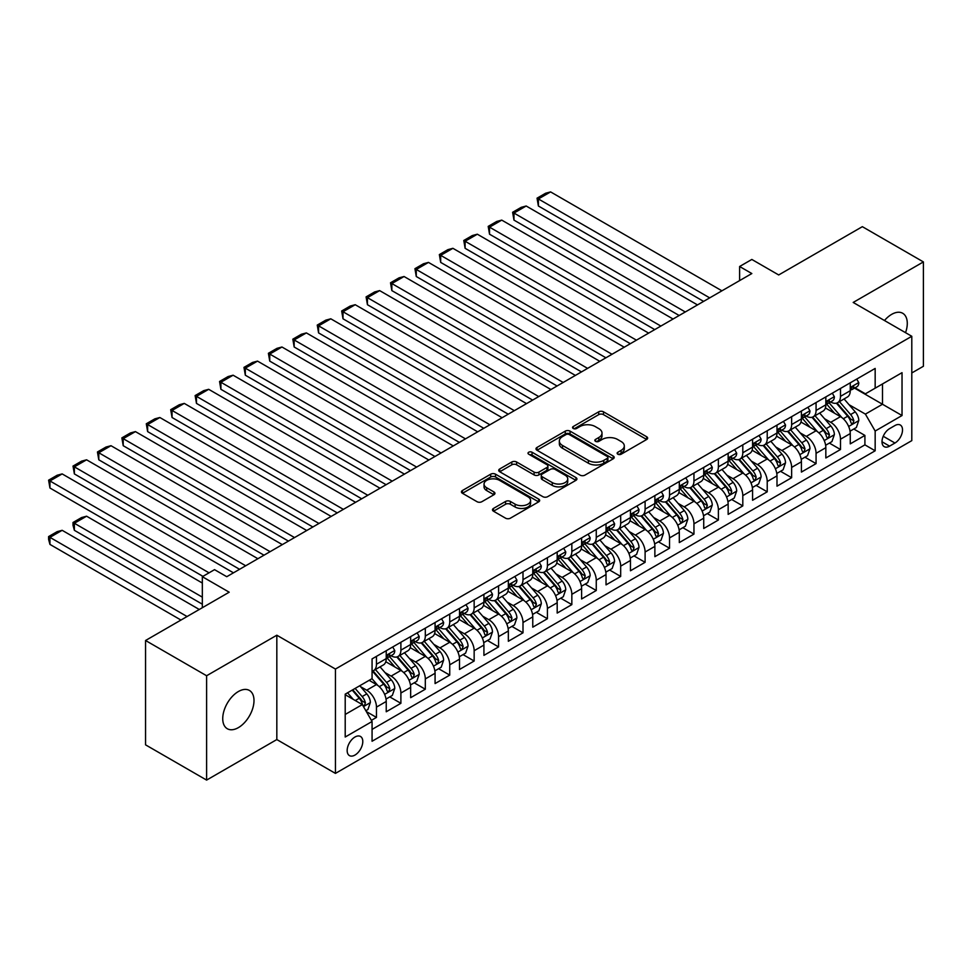 <?xml version="1.0" encoding="UTF-8"?>
<svg xmlns="http://www.w3.org/2000/svg" width="972" height="972" viewBox="0 0 972 972"><rect width="100%" height="100%" fill="white"/><g stroke="black" fill="none" stroke-linecap="round" stroke-linejoin="round"><path stroke-width="1.46" d="M617.827 454.203A2.369 1.373 0 0 0 621.181 454.203L646.647 439.502A3.39 1.956 0 0 0 647.644 438.117A3.39 1.956 0 0 0 646.647 436.732L603.503 411.824A3.39 1.956 0 0 0 598.703 411.824L573.237 426.526A2.369 1.373 0 0 0 572.544 427.498A2.369 1.373 0 0 0 573.237 428.47A2.369 1.373 0 0 0 576.59 428.47L579.895 426.562A10.85 6.257 0 0 1 595.229 426.562L598.825 428.64A10.85 6.257 0 0 1 602.008 433.075A10.85 6.257 0 0 1 598.825 437.497L595.532 439.405A2.369 1.373 0 0 0 594.84 440.365A2.369 1.373 0 0 0 595.532 441.337A2.369 1.373 0 0 0 598.886 441.337L602.178 439.429A10.85 6.257 0 0 1 617.524 439.429L621.12 441.507A10.85 6.257 0 0 1 624.303 445.941A10.85 6.257 0 0 1 621.12 450.364L617.827 452.272A2.369 1.373 0 0 0 617.135 453.244A2.369 1.373 0 0 0 617.827 454.203L617.827 452.272M238.359 727.639A22.101 12.758 120 0 0 252.805 708.163A22.101 12.758 120 0 0 249.415 690.448A22.101 12.758 120 0 0 238.359 691.542A22.101 12.758 120 0 0 223.925 711.018A22.101 12.758 120 0 0 227.302 728.733A22.101 12.758 120 0 0 238.359 727.639M905.539 332.679A22.101 12.758 120 0 0 902.709 313.276A22.101 12.758 120 0 0 891.652 314.369A22.101 12.758 120 0 0 884.484 320.517M354.974 755.062A11.056 6.379 120 0 0 362.192 745.33A11.056 6.379 120 0 0 360.503 736.472A11.056 6.379 120 0 0 354.974 737.019A11.056 6.379 120 0 0 347.757 746.751A11.056 6.379 120 0 0 349.446 755.609A11.056 6.379 120 0 0 354.974 755.062M493.472 508.429A3.39 1.956 0 0 0 492.476 509.814A3.39 1.956 0 0 0 493.472 511.199L505.574 518.185A3.39 1.956 0 0 0 510.373 518.185L538.658 501.856A3.39 1.956 0 0 0 539.654 500.471A3.39 1.956 0 0 0 538.658 499.086L495.513 474.178A3.39 1.956 0 0 0 490.714 474.178L462.429 490.508A3.39 1.956 0 0 0 461.433 491.893A3.39 1.956 0 0 0 462.429 493.278L477.045 501.71A3.39 1.956 0 0 0 481.845 501.71L493.946 494.724A3.39 1.956 0 0 0 494.942 493.339A3.39 1.956 0 0 0 493.946 491.954L486.705 487.774A9.064 5.237 0 0 1 484.044 484.068A9.064 5.237 0 0 1 489.645 479.232A9.064 5.237 0 0 1 499.523 480.362L527.93 496.765A9.064 5.237 0 0 1 530.591 500.471A9.064 5.237 0 0 1 524.989 505.306A9.064 5.237 0 0 1 515.111 504.176L510.373 501.443A3.39 1.956 0 0 0 505.574 501.443L493.472 508.429L493.472 511.199M911.797 372.956L923.4 366.262L923.4 261.918L862.346 226.67L778.693 274.955L751.83 259.451L739.619 266.498L751.83 273.545L226.755 576.7L214.545 569.653L202.334 576.7L202.334 607.719M206.611 675.747L206.611 780.091L276.826 739.558L276.826 635.214L206.611 675.747L145.557 640.499L229.198 592.203L202.334 576.7M276.826 635.214L335.437 669.052L911.797 336.288L911.797 440.632L335.437 773.396L335.437 669.052M923.4 261.918L853.185 302.45L911.797 336.288M580.126 475.138A3.39 1.956 0 0 0 584.925 475.138L613.211 458.808A3.39 1.956 0 0 0 614.207 457.423A3.39 1.956 0 0 0 613.211 456.038L570.066 431.131A3.39 1.956 0 0 0 565.267 431.131L536.981 447.46A3.39 1.956 0 0 0 535.985 448.845A3.39 1.956 0 0 0 536.981 450.23L580.126 475.138M529.655 454.726A2.369 1.373 0 0 1 532.061 455.054L575.886 480.362L547.649 496.668A3.39 1.956 0 0 1 542.85 496.668L499.705 471.748L499.705 468.978A3.39 1.956 0 0 0 498.709 470.363A3.39 1.956 0 0 0 499.705 471.748M499.705 468.978L511.807 461.992A3.39 1.956 0 0 1 516.606 461.992L534.102 472.1A3.39 1.956 0 0 0 538.901 472.1L546.932 467.459A3.39 1.956 0 0 0 547.916 466.074A3.39 1.956 0 0 0 546.932 464.689L528.707 454.179A2.369 1.373 0 0 1 528.015 453.207A2.369 1.373 0 0 1 529.485 451.944A2.369 1.373 0 0 1 532.061 452.235L575.934 477.568A3.39 1.956 0 0 1 576.931 478.953A3.39 1.956 0 0 1 575.934 480.338L575.934 477.568M206.611 780.091L145.557 744.844L145.557 640.499M371.401 720.337L376.468 717.421L366.335 711.565M360.563 686.657L366.699 690.205A13.815 7.97 60 0 1 376.468 707.118L386.236 701.48L386.236 711.771L400.889 703.315L389.772 696.9M384.985 672.563L391.121 676.099A13.815 7.97 60 0 1 400.889 693.024L410.658 687.386L410.658 697.677L425.311 689.221L414.193 682.806M409.406 658.457L415.542 662.005A13.815 7.97 60 0 1 425.311 678.918L435.079 673.28L435.079 683.571L449.732 675.115L438.615 668.7M433.828 644.363L439.964 647.899A13.815 7.97 60 0 1 449.732 664.824L459.501 659.186L459.501 669.477L474.154 661.021L463.049 654.606M458.249 630.257L464.385 633.805A13.815 7.97 60 0 1 474.154 650.718L483.922 645.08L483.922 655.371L498.575 646.915L487.47 640.499M482.671 616.163L488.807 619.699A13.815 7.97 60 0 1 498.575 636.624L508.344 630.986L508.344 641.277L522.997 632.821L511.892 626.405M507.105 602.069L513.228 605.605A13.815 7.97 60 0 1 522.997 622.517L532.765 616.88L532.765 627.171L547.418 618.714L536.313 612.299M531.526 587.963L537.65 591.498A13.815 7.97 60 0 1 547.418 608.423L557.187 602.786L557.187 613.077L571.84 604.62L560.735 598.205M555.948 573.869L562.071 577.404A13.815 7.97 60 0 1 571.84 594.317L581.608 588.68L581.608 598.971L596.261 590.514L585.156 584.099M580.369 559.763L586.493 563.298A13.815 7.97 60 0 1 596.261 580.223L606.03 574.586L606.03 584.877L620.683 576.42L609.578 570.005M604.791 545.669L610.914 549.204A13.815 7.97 60 0 1 620.683 566.129L630.451 560.48L630.451 570.771L645.104 562.314L633.999 555.899M629.212 531.562L635.336 535.098A13.815 7.97 60 0 1 645.104 552.023L654.873 546.385L654.873 556.677L669.538 548.22L658.421 541.805M653.634 517.469L659.769 521.004A13.815 7.97 60 0 1 669.538 537.929L679.307 532.279L679.307 542.57L693.959 534.114L682.842 527.699M678.055 503.362L684.191 506.898A13.815 7.97 60 0 1 693.959 523.823L703.728 518.185L703.728 528.476L718.381 520.02L707.264 513.605M702.477 489.268L708.612 492.804A13.815 7.97 60 0 1 718.381 509.729L728.149 504.079L728.149 514.382L742.802 505.914L731.685 499.499M726.898 475.162L733.034 478.698A13.815 7.97 60 0 1 742.802 495.623L752.571 489.985L752.571 500.276L767.224 491.82L756.107 485.405M751.32 461.068L757.455 464.604A13.815 7.97 60 0 1 767.224 481.529L776.993 475.879L776.993 486.182L791.645 477.714L780.528 471.298M775.741 446.962L781.877 450.498A13.815 7.97 60 0 1 791.645 467.423L801.414 461.785L801.414 472.076L816.067 463.62L804.95 457.205M800.163 432.868L806.298 436.404A13.815 7.97 60 0 1 816.067 453.329L825.836 447.679L825.836 457.982L840.488 449.514L840.488 439.223A13.815 7.97 -120 0 0 830.72 422.298L824.584 418.762M829.371 443.098L840.488 449.514M386.236 701.48A13.815 7.97 -120 0 0 376.468 684.567L369.141 680.327M410.658 687.386A13.815 7.97 -120 0 0 400.889 670.461L385.787 661.738M435.079 673.28A13.815 7.97 -120 0 0 425.311 656.367L410.208 647.644M459.501 659.186A13.815 7.97 -120 0 0 449.732 642.261L434.63 633.537M483.922 645.08A13.815 7.97 -120 0 0 474.154 628.167L459.051 619.443M508.344 630.986A13.815 7.97 -120 0 0 498.575 614.061L483.473 605.337M532.765 616.88A13.815 7.97 -120 0 0 522.997 599.967L507.894 591.243M557.187 602.786A13.815 7.97 -120 0 0 547.418 585.861L532.316 577.149M581.608 588.68A13.815 7.97 -120 0 0 571.84 571.767L556.737 563.043M606.03 574.586A13.815 7.97 -120 0 0 596.261 557.661L581.159 548.949M630.451 560.48A13.815 7.97 -120 0 0 620.683 543.567L605.58 534.843M654.873 546.385A13.815 7.97 -120 0 0 645.104 529.461L630.002 520.749M679.307 532.279A13.815 7.97 -120 0 0 669.538 515.367L654.423 506.643M703.728 518.185A13.815 7.97 -120 0 0 693.959 501.26L678.857 492.549M728.149 504.079A13.815 7.97 -120 0 0 718.381 487.166L703.278 478.443M752.571 489.985A13.815 7.97 -120 0 0 742.802 473.06L727.7 464.349M776.993 475.879A13.815 7.97 -120 0 0 767.224 458.966L752.121 450.243M801.414 461.785A13.815 7.97 -120 0 0 791.645 444.86L776.543 436.149M825.836 447.679A13.815 7.97 -120 0 0 816.067 430.766L800.964 422.042M894.945 425.542L889.574 428.652A10.704 6.184 120 0 0 882.576 438.08A10.704 6.184 120 0 0 884.216 446.658A10.704 6.184 120 0 0 889.574 446.136L894.945 443.025A10.704 6.184 120 0 0 901.943 433.597A10.704 6.184 120 0 0 900.303 425.019A10.704 6.184 120 0 0 894.945 425.542M345.206 714.456L362.301 704.591L372.069 721.503L372.069 741.247L875.164 450.789L875.164 431.046L865.396 414.121L849.006 404.668M372.069 721.503L345.206 737.019L345.206 694.154L372.069 678.638L372.069 658.894L875.164 368.437L875.164 388.18L902.028 372.677L902.028 415.53L875.164 431.046M390.987 655.723L391.121 655.796A13.815 7.97 60 0 0 398.022 656.489L407.79 650.839A13.815 7.97 -120 0 0 410.658 644.521L410.658 636.624M415.409 641.629L415.542 641.702A13.815 7.97 60 0 0 422.456 642.383L432.224 636.745A13.815 7.97 -120 0 0 435.079 630.415L435.079 622.517M439.842 627.523L439.964 627.596A13.815 7.97 60 0 0 446.877 628.289L456.646 622.639A13.815 7.97 -120 0 0 459.501 616.321L459.501 608.423M464.264 613.429L464.385 613.502A13.815 7.97 60 0 0 471.298 614.183L481.067 608.545A13.815 7.97 -120 0 0 483.922 602.215L483.922 594.317M488.685 599.323L488.807 599.396A13.815 7.97 60 0 0 495.72 600.089L505.489 594.439A13.815 7.97 -120 0 0 508.344 588.121L508.344 580.223M513.107 585.229L513.228 585.302A13.815 7.97 60 0 0 520.142 585.982L529.91 580.345A13.815 7.97 -120 0 0 532.765 574.015L532.765 566.117M537.528 571.123L537.65 571.196A13.815 7.97 60 0 0 544.563 571.888L554.332 566.239A13.815 7.97 -120 0 0 557.187 559.921L557.187 552.023M561.95 557.029L562.071 557.102A13.815 7.97 60 0 0 568.985 557.782L578.753 552.145A13.815 7.97 -120 0 0 581.608 545.814L581.608 537.917M586.371 542.923L586.493 542.996A13.815 7.97 60 0 0 593.406 543.688L603.175 538.038A13.815 7.97 -120 0 0 606.03 531.72L606.03 523.823M610.793 528.829L610.914 528.902A13.815 7.97 60 0 0 617.827 529.582L627.596 523.944A13.815 7.97 -120 0 0 630.451 517.614L630.451 509.717M635.214 514.723L635.336 514.796A13.815 7.97 60 0 0 642.249 515.488L652.018 509.838A13.815 7.97 -120 0 0 654.873 503.52L654.873 495.623M659.636 500.629L659.769 500.702A13.815 7.97 60 0 0 666.671 501.382L676.439 495.744A13.815 7.97 -120 0 0 679.307 489.414L679.307 481.517M684.057 486.522L684.191 486.595A13.815 7.97 60 0 0 691.092 487.288L700.861 481.638A13.815 7.97 -120 0 0 703.728 475.32L703.728 467.423M708.479 472.428L708.612 472.501A13.815 7.97 60 0 0 715.514 473.182L725.282 467.544A13.815 7.97 -120 0 0 728.149 461.214L728.149 453.317M732.9 458.322L733.034 458.395A13.815 7.97 60 0 0 739.935 459.088L749.704 453.438A13.815 7.97 -120 0 0 752.571 447.12L752.571 439.223M757.322 444.228L757.455 444.301A13.815 7.97 60 0 0 764.357 444.982L774.125 439.344A13.815 7.97 -120 0 0 776.993 433.014L776.993 425.128M781.743 430.122L781.877 430.195A13.815 7.97 60 0 0 788.778 430.888L798.547 425.238A13.815 7.97 -120 0 0 801.414 418.92L801.414 411.022M806.165 416.028L806.298 416.101A13.815 7.97 60 0 0 813.199 416.781L822.968 411.144A13.815 7.97 -120 0 0 825.836 404.814L825.836 396.928M372.069 729.401L864.91 444.86L864.91 435.42L850.257 443.876L850.257 433.585A13.815 7.97 -120 0 0 840.488 416.66L825.386 407.948M830.586 401.922L830.72 401.995A13.815 7.97 -120 0 0 837.621 402.687A13.815 7.97 -120 0 0 840.488 396.357L840.488 388.46M837.621 402.687L847.39 397.038A13.815 7.97 -120 0 0 850.257 390.72L850.257 382.822M376.468 656.367L376.468 664.253A13.815 7.97 60 0 1 373.6 670.583A13.815 7.97 60 0 1 372.069 671.142M373.6 670.583L383.369 664.945A13.815 7.97 -120 0 0 386.236 658.615L386.236 650.718M400.889 642.261L400.889 650.159A13.815 7.97 60 0 1 398.022 656.489M425.311 628.167L425.311 636.053A13.815 7.97 60 0 1 422.456 642.383M449.732 614.061L449.732 621.958A13.815 7.97 60 0 1 446.877 628.289M474.154 599.967L474.154 607.865A13.815 7.97 60 0 1 471.298 614.183M498.575 585.861L498.575 593.758A13.815 7.97 60 0 1 495.72 600.089M522.997 571.767L522.997 579.664A13.815 7.97 60 0 1 520.142 585.982M547.418 557.661L547.418 565.558A13.815 7.97 60 0 1 544.563 571.888M571.84 543.567L571.84 551.464A13.815 7.97 60 0 1 568.985 557.782M596.261 529.461L596.261 537.358A13.815 7.97 60 0 1 593.406 543.688M620.683 515.367L620.683 523.264A13.815 7.97 60 0 1 617.827 529.582M645.104 501.26L645.104 509.158A13.815 7.97 60 0 1 642.249 515.488M669.538 487.166L669.538 495.064A13.815 7.97 60 0 1 666.671 501.382M693.959 473.06L693.959 480.958A13.815 7.97 60 0 1 691.092 487.288M718.381 458.966L718.381 466.864A13.815 7.97 60 0 1 715.514 473.182M742.802 444.86L742.802 452.758A13.815 7.97 60 0 1 739.935 459.088M767.224 430.766L767.224 438.664A13.815 7.97 60 0 1 764.357 444.982M791.645 416.66L791.645 424.557A13.815 7.97 60 0 1 788.778 430.888M816.067 402.566L816.067 410.463A13.815 7.97 60 0 1 813.199 416.781M816.067 453.329L816.067 463.62M791.645 467.423L791.645 477.714M767.224 481.529L767.224 491.82M742.802 495.623L742.802 505.914M718.381 509.729L718.381 520.02M693.959 523.823L693.959 534.114M669.538 537.929L669.538 548.22M645.104 552.023L645.104 562.314M620.683 566.129L620.683 576.42M596.261 580.223L596.261 590.514M571.84 594.317L571.84 604.62M547.418 608.423L547.418 618.714M522.997 622.517L522.997 632.821M498.575 636.624L498.575 646.915M474.154 650.718L474.154 661.021M449.732 664.824L449.732 675.115M425.311 678.918L425.311 689.221M400.889 693.024L400.889 703.315M376.468 707.118L376.468 717.421M362.301 704.591L345.206 694.713M865.396 414.121L882.491 404.255L882.491 383.952L902.028 372.677M854.522 388.107L902.028 415.53M855.008 387.828L865.396 393.818L875.164 388.18M276.826 739.558L335.437 773.396M739.619 266.498L739.619 280.592M853.793 429.004L864.91 435.42M864.91 444.86L875.164 450.789M618.775 454.544L621.12 453.183A10.85 6.257 0 0 0 624.303 448.76L624.303 445.941M602.008 433.075L602.008 435.893A10.85 6.257 0 0 1 598.825 440.316L596.48 441.677M646.647 436.732L646.647 439.502L603.503 414.643A3.39 1.956 0 0 0 598.703 414.643L574.185 428.798M613.162 458.833L570.066 433.949A3.39 1.956 0 0 0 565.267 433.949L537.03 450.255M607.221 458.395A2.369 1.373 0 0 0 607.913 457.423A2.369 1.373 0 0 0 607.221 456.463L569.337 434.593A2.369 1.373 0 0 0 565.983 434.593L562.509 436.598A10.85 6.257 0 0 0 559.337 441.021A10.85 6.257 0 0 0 562.509 445.455L588.4 460.4A10.85 6.257 0 0 0 603.746 460.4L607.221 458.395L607.221 461.214A2.369 1.373 0 0 0 607.913 460.242L607.913 457.423M559.337 441.021L559.337 443.852A10.85 6.257 0 0 0 562.509 448.274L562.509 445.455M607.221 461.214L603.746 463.219A10.85 6.257 0 0 1 588.4 463.219L562.509 448.274M499.754 471.772L511.807 464.81L511.807 461.992M547.916 466.074L547.916 468.893A3.39 1.956 0 0 1 546.932 470.278L538.901 474.919A3.39 1.956 0 0 1 534.102 474.919L516.606 464.81A3.39 1.956 0 0 0 511.807 464.81M552.266 482.586A9.064 5.237 0 0 0 562.144 483.716A9.064 5.237 0 0 0 567.745 478.88A9.064 5.237 0 0 0 565.084 475.174L555.085 469.403A3.39 1.956 0 0 0 550.286 469.403L542.255 474.032A3.39 1.956 0 0 0 541.258 475.417A3.39 1.956 0 0 0 542.255 476.802L552.266 482.586L552.266 485.405A9.064 5.237 0 0 0 562.144 486.535A9.064 5.237 0 0 0 567.745 481.699L567.745 478.88M541.258 475.417L541.258 478.236A3.39 1.956 0 0 0 542.255 479.621L542.255 476.802M552.266 485.405L542.255 479.621M530.591 500.471L530.591 503.289A9.064 5.237 0 0 1 524.989 508.125A9.064 5.237 0 0 1 515.111 506.995L510.373 504.261A3.39 1.956 0 0 0 505.574 504.261L493.521 511.223M484.044 484.068L484.044 486.887A9.064 5.237 0 0 0 486.705 490.593L486.705 487.774M493.91 494.748L486.705 490.593M538.61 501.88L495.513 476.997A3.39 1.956 0 0 0 490.714 476.997L462.478 493.302M850.05 431.167L856.356 427.522L858.798 420.475A9.149 5.285 -120 0 0 855.239 411.873L844.085 398.957M841.849 417.559L829.092 402.797M538.391 262.416L654.751 329.593L489.536 234.203L488.199 226.379L496.741 221.446L501.746 220.109L489.536 227.156L489.536 234.203M834.584 413.258L827.184 404.692A21.931 12.66 -120 0 0 826.504 403.927M836.382 403.186L847.669 416.247A9.149 5.285 60 0 1 850.925 422.553L851.594 423.634L852.833 423.464L853.866 420.864A9.149 5.285 -120 0 0 850.597 414.558L839.443 401.63M837.05 402.967L849.176 417.012A4.666 2.697 60 0 1 850.342 418.835L853.866 420.864M709.706 297.869L538.391 198.956L538.391 206.003L703.607 301.393M856.733 379.092L858.798 382.676A9.149 5.285 60 0 1 856.903 386.735L852.262 389.408A9.149 5.285 -120 0 0 853.866 387.306L853.671 386.492M721.917 290.822L550.602 191.909L538.391 198.956L537.042 198.179L545.596 193.246L550.602 191.909M850.561 389.833L850.597 389.833A9.149 5.285 -120 0 0 852.262 389.408M852.675 386.625L853.866 387.306C853.282 385.92 852.31 386.492 850.925 388.994A9.149 5.285 60 0 1 850.257 390.294M538.391 206.003L537.042 198.179M825.629 445.261L831.935 441.616L834.377 434.569A9.149 5.285 -120 0 0 830.817 425.979L819.663 413.051M817.428 431.653L804.67 416.891M513.969 276.51L630.33 343.699L465.114 248.31L463.778 240.485L472.319 235.552L477.325 234.203L465.114 241.263L465.114 248.31M810.162 427.352L802.763 418.786A21.931 12.66 -120 0 0 802.082 418.021M811.96 417.28L823.248 430.353A9.149 5.285 60 0 1 826.504 436.647L827.172 437.74L828.411 437.558L829.444 434.958A9.149 5.285 -120 0 0 826.176 428.652L815.022 415.737M812.628 417.061L824.754 431.106A4.666 2.697 60 0 1 825.921 432.929L829.444 434.958M801.207 459.367L807.513 455.722L809.955 448.675A9.149 5.285 -120 0 0 806.396 440.073L795.23 427.158M792.994 445.759L780.249 430.985M489.536 290.604L605.908 357.793L440.693 262.404L439.356 254.579L447.898 249.646L452.903 248.31L440.693 255.357L440.693 262.404M785.741 441.458L778.341 432.892A21.931 12.66 -120 0 0 777.661 432.127M787.539 431.386L798.826 444.447A9.149 5.285 60 0 1 802.082 450.753L802.751 451.834L803.99 451.664L805.023 449.064A9.149 5.285 -120 0 0 801.754 442.758L790.601 429.831M788.195 431.167L800.333 445.212A4.666 2.697 60 0 1 801.499 447.035L805.023 449.064M776.786 473.461L783.092 469.816L785.534 462.769A9.149 5.285 -120 0 0 781.974 454.179L770.808 441.252M768.573 459.853L755.827 445.091M465.114 304.71L581.487 371.899L416.271 276.51L414.935 268.685L423.476 263.752L428.482 262.404L416.271 269.463L416.271 276.51M761.319 455.552L753.92 446.986A21.931 12.66 -120 0 0 753.239 446.221M763.117 445.48L774.405 458.553A9.149 5.285 60 0 1 777.661 464.847L778.329 465.94L779.568 465.758L780.601 463.158A9.149 5.285 -120 0 0 777.333 456.852L766.179 443.937M763.773 445.261L775.911 459.306A4.666 2.697 60 0 1 777.078 461.129L780.601 463.158M752.364 487.567L758.67 483.922L761.112 476.875A9.149 5.285 -120 0 0 757.553 468.273L746.387 455.358M744.151 473.959L731.406 459.185M440.693 318.804L557.065 385.993L391.85 290.604L390.513 282.779L399.055 277.846L404.06 276.51L391.85 283.557L391.85 290.604M736.898 469.658L729.498 461.093A21.931 12.66 -120 0 0 728.818 460.327M738.696 459.574L749.983 472.647A9.149 5.285 60 0 1 753.239 478.953L753.908 480.034L755.147 479.864L756.167 477.264A9.149 5.285 -120 0 0 752.911 470.958L741.745 458.031M739.352 459.367L751.49 473.413A4.666 2.697 60 0 1 752.656 475.235L756.167 477.264M685.284 311.976L513.969 213.062L513.969 220.109L679.173 315.499M832.311 393.186L834.377 396.783A9.149 5.285 60 0 1 832.482 400.829L827.84 403.514A9.149 5.285 -120 0 0 829.444 401.4L829.25 400.586M697.495 304.916L526.18 206.003L513.969 213.062L512.621 212.285L521.162 207.352L526.18 206.003M826.139 403.939L826.176 403.939A9.149 5.285 -120 0 0 827.84 403.514M828.253 400.719L829.444 401.4C828.861 400.027 827.889 400.586 826.504 403.088A9.149 5.285 60 0 1 825.836 404.401M513.969 220.109L512.621 212.285M660.863 326.07L488.199 226.379M807.878 407.28L809.955 410.877A9.149 5.285 60 0 1 808.06 414.935L803.419 417.608A9.149 5.285 -120 0 0 805.023 415.506L804.828 414.692M673.074 319.023L501.746 220.109M801.718 418.033L801.754 418.033A9.149 5.285 -120 0 0 803.419 417.608M803.832 414.825L805.023 415.506C804.439 414.121 803.467 414.692 802.082 417.195A9.149 5.285 60 0 1 801.414 418.495M636.441 340.176L463.778 240.485M783.456 421.386L785.534 424.983A9.149 5.285 60 0 1 783.639 429.029L778.997 431.714A9.149 5.285 -120 0 0 780.601 429.6L780.407 428.786M648.652 333.117L477.325 234.203M777.296 432.139L777.333 432.139A9.149 5.285 -120 0 0 778.997 431.714M779.41 428.919L780.601 429.6C780.018 428.227 779.046 428.786 777.661 431.289A9.149 5.285 60 0 1 776.993 432.601M612.02 354.27L439.356 254.579M759.035 435.48L761.112 439.077A9.149 5.285 60 0 1 759.217 443.135L754.576 445.808A9.149 5.285 -120 0 0 756.167 443.706L755.985 442.892M624.231 347.223L452.903 248.31M752.875 446.233L752.911 446.233A9.149 5.285 -120 0 0 754.576 445.808M754.989 443.013L756.167 443.706C755.596 442.321 754.624 442.892 753.239 445.395A9.149 5.285 60 0 1 752.571 446.695M727.943 501.661L734.249 498.016L736.691 490.969A9.149 5.285 -120 0 0 733.131 482.379L721.965 469.452M719.73 488.053L706.984 473.291M416.271 332.91L532.644 400.1L367.428 304.71L366.092 296.885L374.633 291.952L379.639 290.604L367.428 297.663L367.428 304.71M712.476 483.752L705.077 475.187A21.931 12.66 -120 0 0 704.396 474.421M714.274 473.68L725.562 486.741A9.149 5.285 60 0 1 728.818 493.047L729.486 494.141L730.725 493.958L731.746 491.358A9.149 5.285 -120 0 0 728.49 485.052L717.324 472.137M714.93 473.461L727.056 487.507A4.666 2.697 60 0 1 728.235 489.329L731.746 491.358M587.598 368.376L414.935 268.685M734.613 449.586L736.691 453.183A9.149 5.285 60 0 1 734.796 457.229L730.154 459.914A9.149 5.285 -120 0 0 731.746 457.8L731.564 456.986M599.809 361.317L428.482 262.404M728.453 460.339L728.49 460.339A9.149 5.285 -120 0 0 730.154 459.914M730.567 457.119L731.746 457.8C731.175 456.427 730.203 456.986 728.818 459.489A9.149 5.285 60 0 1 728.149 460.801M703.521 515.768L709.827 512.123L712.269 505.076A9.149 5.285 -120 0 0 708.71 496.473L697.544 483.558M695.308 502.16L682.563 487.385M391.85 347.004L508.222 414.193L343.007 318.804L341.67 310.979L350.212 306.046L355.217 304.71L343.007 311.757L343.007 318.804M688.054 497.858L680.655 489.293A21.931 12.66 -120 0 0 679.975 488.527M689.853 487.774L701.14 500.847A9.149 5.285 60 0 1 704.396 507.153L705.064 508.235L706.304 508.064L707.324 505.464A9.149 5.285 -120 0 0 704.068 499.158L692.902 486.231M690.509 487.567L702.635 501.613A4.666 2.697 60 0 1 703.813 503.435L707.324 505.464M563.177 382.47L390.513 282.779M710.192 463.68L712.269 467.277A9.149 5.285 60 0 1 710.374 471.335L705.733 474.008A9.149 5.285 -120 0 0 707.324 471.906L707.13 471.092M575.388 375.423L404.06 276.51M704.032 474.433L704.068 474.433A9.149 5.285 -120 0 0 705.733 474.008M706.146 471.213L707.324 471.906C706.753 470.521 705.781 471.092 704.396 473.595A9.149 5.285 60 0 1 703.728 474.895M679.1 529.862L685.406 526.217L687.848 519.17A9.149 5.285 -120 0 0 684.288 510.579L673.122 497.652M670.887 516.254L658.141 501.491M367.428 361.11L483.801 428.3L318.585 332.91L317.249 325.085L325.79 320.153L330.796 318.804L318.585 325.863L318.585 332.91M663.633 511.952L656.234 503.387A21.931 12.66 -120 0 0 655.553 502.621M665.431 501.88L676.719 514.941A9.149 5.285 60 0 1 679.975 521.247L680.643 522.341L681.882 522.158L682.903 519.558A9.149 5.285 -120 0 0 679.647 513.252L668.481 500.337M666.087 501.661L678.213 515.707A4.666 2.697 60 0 1 679.392 517.529L682.903 519.558M538.755 396.576L366.092 296.885M685.77 477.787L687.848 481.383A9.149 5.285 60 0 1 685.953 485.429L681.311 488.114A9.149 5.285 -120 0 0 682.903 486L682.709 485.186M550.966 389.517L379.639 290.604M679.61 488.539L679.647 488.539A9.149 5.285 -120 0 0 681.311 488.114M681.724 485.32L682.903 486C682.332 484.627 681.36 485.186 679.975 487.689A9.149 5.285 60 0 1 679.307 489.001M654.678 543.968L660.984 540.323L663.426 533.276A9.149 5.285 -120 0 0 659.867 524.673L648.701 511.758M646.465 530.36L633.72 515.585M343.007 375.204L459.379 442.394L294.164 347.004L292.827 339.179L301.369 334.247L306.374 332.91L294.164 339.957L294.164 347.004M639.212 526.059L631.812 517.493A21.931 12.66 -120 0 0 631.132 516.727M641.01 515.974L652.285 529.047A9.149 5.285 60 0 1 655.553 535.353L656.222 536.435L657.461 536.265L658.481 533.664A9.149 5.285 -120 0 0 655.225 527.359L644.059 514.431M641.666 515.768L653.792 529.813A4.666 2.697 60 0 1 654.97 531.635L658.481 533.664M514.334 410.67L341.67 310.979M661.349 491.881L663.426 495.477A9.149 5.285 60 0 1 661.531 499.535L656.89 502.208A9.149 5.285 -120 0 0 658.481 500.106L658.287 499.292M526.545 403.623L355.217 304.71M655.189 502.633L655.225 502.633A9.149 5.285 -120 0 0 656.89 502.208M657.303 499.414L658.481 500.106C657.91 498.721 656.926 499.292 655.553 501.795A9.149 5.285 60 0 1 654.873 503.095M630.257 558.062L636.563 554.417L639.005 547.37A9.149 5.285 -120 0 0 635.445 538.78L624.279 525.852M622.044 544.454L609.286 529.691M318.585 389.31L434.958 456.5L269.742 361.11L268.394 353.286L276.947 348.353L281.953 347.004L269.742 354.063L269.742 361.11M614.79 540.153L607.391 531.587A21.931 12.66 -120 0 0 606.71 530.821M616.576 530.08L627.863 543.141A9.149 5.285 60 0 1 631.132 549.447L631.8 550.541L633.039 550.359L634.06 547.758A9.149 5.285 -120 0 0 630.804 541.453L619.638 528.537M617.244 529.862L629.37 543.907A4.666 2.697 60 0 1 630.549 545.729L634.06 547.758M489.912 424.776L317.249 325.085M636.927 505.987L639.005 509.583A9.149 5.285 60 0 1 637.11 513.629L632.468 516.314A9.149 5.285 -120 0 0 634.06 514.2L633.866 513.386M502.123 417.717L330.796 318.804M630.767 516.74L630.804 516.74A9.149 5.285 -120 0 0 632.468 516.314M632.881 513.52L634.06 514.2C633.489 512.827 632.505 513.386 631.132 515.889A9.149 5.285 60 0 1 630.451 517.201M605.823 572.168L612.141 568.523L614.583 561.464A9.149 5.285 -120 0 0 611.011 552.874L599.858 539.958M597.622 558.56L584.865 543.785M294.164 403.404L410.536 470.594L245.321 375.204L243.972 367.38L252.526 362.447L257.531 361.11L245.321 368.157L245.321 375.204M590.369 554.259L582.969 545.693A21.931 12.66 -120 0 0 582.289 544.928M592.155 544.174L603.442 557.248A9.149 5.285 60 0 1 606.71 563.553L607.379 564.635L608.618 564.465L609.638 561.865A9.149 5.285 -120 0 0 606.382 555.559L595.216 542.631M592.823 543.968L604.948 558.013A4.666 2.697 60 0 1 606.127 559.836L609.638 561.865M465.491 438.87L292.827 339.179M612.506 520.081L614.583 523.677A9.149 5.285 60 0 1 612.688 527.735L608.047 530.408A9.149 5.285 -120 0 0 609.638 528.306L609.444 527.492M477.702 431.823L306.374 332.91M606.346 530.833L606.382 530.833A9.149 5.285 -120 0 0 608.047 530.408M608.46 527.614L609.638 528.306C609.067 526.921 608.083 527.492 606.71 529.995A9.149 5.285 60 0 1 606.03 531.295M581.402 586.262L587.72 582.617L590.162 575.57A9.149 5.285 -120 0 0 586.59 566.98L575.436 554.052M573.201 572.654L560.443 557.892M269.742 417.51L386.115 484.7L220.899 389.31L219.55 381.486L228.104 376.553L233.11 375.204L220.899 382.263L220.899 389.31M565.947 568.353L558.548 559.787A21.931 12.66 -120 0 0 557.867 559.022M567.733 558.28L579.02 571.342A9.149 5.285 60 0 1 582.289 577.647L582.957 578.741L584.184 578.559L585.217 575.959A9.149 5.285 -120 0 0 581.961 569.653L570.795 556.737M568.401 558.062L580.527 572.107A4.666 2.697 60 0 1 581.706 573.93L585.217 575.959M441.057 452.964L268.394 353.286M588.084 534.187L590.162 537.783A9.149 5.285 60 0 1 588.267 541.829L583.625 544.514A9.149 5.285 -120 0 0 585.217 542.4L585.023 541.586M453.28 445.917L281.953 347.004M581.912 544.94L581.961 544.94A9.149 5.285 -120 0 0 583.625 544.514M584.038 541.72L585.217 542.4C584.646 541.027 583.662 541.586 582.289 544.089A9.149 5.285 60 0 1 581.608 545.401M556.98 600.368L563.298 596.723L565.74 589.664A9.149 5.285 -120 0 0 562.168 581.074L551.015 568.158M548.779 586.76L536.022 571.986M245.321 431.604L361.693 498.794L196.478 403.404L195.129 395.58L203.683 390.647L208.688 389.31L196.478 396.357L196.478 403.404M541.525 582.459L534.114 573.881A21.931 12.66 -120 0 0 533.446 573.128M543.312 572.374L554.599 585.448A9.149 5.285 60 0 1 557.867 591.754L558.536 592.835L559.763 592.665L560.795 590.065A9.149 5.285 -120 0 0 557.527 583.759L546.373 570.831M543.98 572.168L556.106 586.213A4.666 2.697 60 0 1 557.284 588.036L560.795 590.065M416.636 467.07L243.972 367.38M563.663 548.281L565.74 551.877A9.149 5.285 60 0 1 563.845 555.935L559.204 558.608A9.149 5.285 -120 0 0 560.795 556.506L560.601 555.692M428.846 460.023L257.531 361.11M557.491 559.034L557.527 559.034A9.149 5.285 -120 0 0 559.204 558.608M559.617 555.814L560.795 556.506C560.224 555.121 559.24 555.692 557.867 558.195A9.149 5.285 60 0 1 557.187 559.495M392.214 481.164L219.55 381.486M539.241 562.387L541.319 565.983A9.149 5.285 60 0 1 539.424 570.029L534.782 572.715A9.149 5.285 -120 0 0 536.374 570.6L536.18 569.786M404.425 474.117L233.11 375.204M533.069 573.14L533.106 573.14A9.149 5.285 -120 0 0 534.782 572.715M535.195 569.92L536.374 570.6C535.803 569.228 534.819 569.786 533.446 572.289A9.149 5.285 60 0 1 532.765 573.602M367.793 495.27L195.129 395.58M514.82 576.481L516.897 580.077A9.149 5.285 60 0 1 515.002 584.136L510.361 586.809A9.149 5.285 -120 0 0 511.952 584.707L511.758 583.893M380.003 488.223L208.688 389.31M508.648 587.234L508.684 587.234A9.149 5.285 -120 0 0 510.361 586.809M510.774 584.014L511.952 584.707C511.381 583.322 510.397 583.893 509.024 586.395A9.149 5.285 60 0 1 508.344 587.696M532.559 614.462L538.877 610.817L541.319 603.77A9.149 5.285 -120 0 0 537.747 595.18L526.593 582.252M524.358 600.854L511.6 586.092M220.899 445.711L337.272 512.9L172.056 417.51L170.708 409.686L179.261 404.753L184.267 403.404L172.056 410.463L172.056 417.51M517.104 596.553L509.693 587.987A21.931 12.66 -120 0 0 509.012 587.222M518.89 586.481L530.177 599.542A9.149 5.285 60 0 1 533.446 605.848L534.114 606.941L535.341 606.759L536.374 604.159A9.149 5.285 -120 0 0 533.106 597.853L521.952 584.937M519.558 586.262L531.684 600.307A4.666 2.697 60 0 1 532.863 602.13L536.374 604.159M508.137 628.568L514.455 624.923L516.897 617.864A9.149 5.285 -120 0 0 513.325 609.274L502.172 596.358M499.936 614.96L487.179 600.186M196.478 459.805L312.85 526.994L147.635 431.604L146.286 423.78L154.84 418.847L159.845 417.51L147.635 424.557L147.635 431.604M492.683 610.659L485.271 602.081A21.931 12.66 -120 0 0 484.591 601.328M494.469 600.575L505.756 613.648A9.149 5.285 60 0 1 509.024 619.954L509.693 621.035L510.92 620.865L511.952 618.265A9.149 5.285 -120 0 0 508.684 611.959L497.53 599.031M495.137 600.368L507.263 614.401A4.666 2.697 60 0 1 508.441 616.236L511.952 618.265M483.716 642.662L490.034 639.017L492.476 631.97A9.149 5.285 -120 0 0 488.904 623.38L477.75 610.452M475.515 629.054L462.757 614.292M172.056 473.911L288.429 541.1L123.213 445.711L121.865 437.886L130.418 432.953L135.424 431.604L123.213 438.664L123.213 445.711M468.261 624.753L460.85 616.187A21.931 12.66 -120 0 0 460.169 615.422M470.047 614.681L481.334 627.742A9.149 5.285 60 0 1 484.603 634.048L485.259 635.141L486.498 634.959L487.531 632.359A9.149 5.285 -120 0 0 484.263 626.053L473.109 613.138M470.715 614.462L482.841 628.507A4.666 2.697 60 0 1 484.02 630.33L487.531 632.359M343.371 509.364L170.708 409.686M490.398 590.587L492.476 594.184A9.149 5.285 60 0 1 490.581 598.23L485.939 600.915A9.149 5.285 -120 0 0 487.531 598.801L487.337 597.987M355.582 502.317L184.267 403.404M484.226 601.34L484.263 601.34A9.149 5.285 -120 0 0 485.939 600.915M486.352 598.12L487.531 598.801C486.96 597.428 485.976 597.987 484.603 600.489A9.149 5.285 60 0 1 483.922 601.802M459.294 656.768L465.612 653.123L468.054 646.064A9.149 5.285 -120 0 0 464.482 637.474L453.329 624.559M451.093 643.16L438.336 628.386M147.635 488.005L264.007 555.194L98.792 459.805L97.443 451.98L105.997 447.047L111.002 445.711L98.792 452.758L98.792 459.805M443.827 638.859L436.428 630.281A21.931 12.66 -120 0 0 435.748 629.528M445.626 628.775L456.913 641.848A9.149 5.285 60 0 1 460.181 648.154L460.837 649.235L462.077 649.065L463.109 646.465A9.149 5.285 -120 0 0 459.841 640.159L448.687 627.232M446.294 628.568L458.42 642.601A4.666 2.697 60 0 1 459.598 644.436L463.109 646.465M318.95 523.471L146.286 423.78M465.977 604.681L468.054 608.278A9.149 5.285 60 0 1 466.159 612.336L461.518 615.009A9.149 5.285 -120 0 0 463.109 612.907L462.915 612.093M331.16 516.424L159.845 417.51M459.805 615.434L459.841 615.434A9.149 5.285 -120 0 0 461.518 615.009M461.931 612.214L463.109 612.907C462.526 611.522 461.554 612.081 460.181 614.596A9.149 5.285 60 0 1 459.501 615.896M434.873 670.862L441.191 667.217L443.621 660.17A9.149 5.285 -120 0 0 440.061 651.58L428.907 638.653M426.672 657.254L413.914 642.492M123.213 502.111L239.586 569.3L74.37 473.911L73.022 466.086L81.575 461.153L86.581 459.805L74.37 466.864L74.37 473.911M419.406 652.953L412.007 644.387A21.931 12.66 -120 0 0 411.326 643.622M421.204 642.881L432.491 655.942A9.149 5.285 60 0 1 435.76 662.248L436.416 663.341L437.655 663.159L438.688 660.559A9.149 5.285 -120 0 0 435.42 654.253L424.266 641.338M421.872 642.662L433.998 656.708A4.666 2.697 60 0 1 435.177 658.53L438.688 660.559M294.528 537.565L121.865 437.886M441.555 618.787L443.621 622.384A9.149 5.285 60 0 1 441.738 626.43L437.096 629.115A9.149 5.285 -120 0 0 438.688 627.001L438.493 626.187M306.739 530.518L135.424 431.604M435.383 629.54L435.42 629.54A9.149 5.285 -120 0 0 437.096 629.115M437.509 626.32L438.688 627.001C438.105 625.628 437.133 626.187 435.76 628.69A9.149 5.285 60 0 1 435.079 629.99M410.451 684.968L416.769 681.323L419.199 674.264A9.149 5.285 -120 0 0 415.639 665.674L404.486 652.759M402.25 671.36L389.493 656.586M98.792 516.205L202.941 576.347L49.949 488.005L48.6 480.18L57.154 475.247L62.159 473.911L49.949 480.958L49.949 488.005M394.984 667.059L387.585 658.481A21.931 12.66 -120 0 0 386.905 657.728M396.783 656.975L408.07 670.048A9.149 5.285 60 0 1 411.338 676.354L411.994 677.435L413.234 677.265L414.266 674.665A9.149 5.285 -120 0 0 410.998 668.359L399.844 655.432M397.451 656.768L409.577 670.802A4.666 2.697 60 0 1 410.755 672.636L414.266 674.665M270.107 551.671L97.443 451.98M417.134 632.881L419.199 636.478A9.149 5.285 60 0 1 417.304 640.536L412.675 643.209A9.149 5.285 -120 0 0 414.266 641.107L414.072 640.293M282.317 544.624L111.002 445.711M410.962 643.634L410.998 643.634A9.149 5.285 -120 0 0 412.675 643.209M413.076 640.414L414.266 641.107C413.683 639.722 412.711 640.281 411.338 642.796A9.149 5.285 60 0 1 410.658 644.096M386.03 699.062L392.336 695.417L394.778 688.37A9.149 5.285 -120 0 0 391.218 679.78L380.064 666.853M202.334 597.148L74.37 523.264L86.581 516.205L202.334 583.042M377.829 685.454L371.984 678.687M74.37 530.311L73.022 525.305L73.022 522.486L74.37 523.264L74.37 530.311L202.334 604.195M370.563 681.153L369.615 680.06M372.361 671.081L383.648 684.142A9.149 5.285 60 0 1 386.905 690.448L387.573 691.542L388.812 691.359L389.845 688.759A9.149 5.285 -120 0 0 386.577 682.453L375.423 669.538M373.029 670.862L385.155 684.908A4.666 2.697 60 0 1 386.321 686.73L389.845 688.759M73.022 522.486L81.575 517.554L86.581 516.205M245.685 565.765L73.022 466.086M392.712 646.988L394.778 650.584A9.149 5.285 60 0 1 392.882 654.63L388.253 657.315A9.149 5.285 -120 0 0 389.845 655.201L389.651 654.387M257.896 558.718L86.581 459.805M386.54 657.74L386.577 657.74A9.149 5.285 -120 0 0 388.253 657.315M388.654 654.521L389.845 655.201C389.262 653.828 388.29 654.387 386.905 656.89A9.149 5.285 60 0 1 386.236 658.19M365.849 710.714L367.914 709.524L370.356 702.464A9.149 5.285 -120 0 0 366.796 693.874L359.774 685.746M187.074 616.527L49.949 537.358L62.159 530.311L199.284 609.48M353.213 699.342L347.563 692.793M49.949 544.405L48.6 539.399L48.6 536.58L49.949 537.358L49.949 544.405L180.962 620.051M346.141 695.259L345.206 694.166M352.204 690.108L359.227 698.248A9.149 5.285 60 0 1 362.483 704.554L363.151 705.636L364.391 705.465L365.423 702.865A9.149 5.285 -120 0 0 362.155 696.559L355.132 688.419M352.763 689.792L360.733 699.002A4.666 2.697 60 0 1 361.9 700.836L365.423 702.865M48.6 536.58L57.154 531.648L62.159 530.311M209.053 572.824L48.6 480.18M233.474 572.824L62.159 473.911M366.699 690.205L376.468 684.567M391.121 676.099L400.889 670.461M415.542 662.005L425.311 656.367M439.964 647.899L449.732 642.261M464.385 633.805L474.154 628.167M488.807 619.699L498.575 614.061M513.228 605.605L522.997 599.967M537.65 591.498L547.418 585.861M562.071 577.404L571.84 571.767M586.493 563.298L596.261 557.661M610.914 549.204L620.683 543.567M635.336 535.098L645.104 529.461M659.769 521.004L669.538 515.367M684.191 506.898L693.959 501.26M708.612 492.804L718.381 487.166M733.034 478.698L742.802 473.06M757.455 464.604L767.224 458.966M781.877 450.498L791.645 444.86M806.298 436.404L816.067 430.766M830.72 422.298L840.488 416.66M840.488 396.357L850.257 390.72M376.468 664.253L386.236 658.615M400.889 650.159L410.658 644.521M425.311 636.053L435.079 630.415M449.732 621.958L459.501 616.321M474.154 607.865L483.922 602.215M498.575 593.758L508.344 588.121M522.997 579.664L532.765 574.015M547.418 565.558L557.187 559.921M571.84 551.464L581.608 545.814M596.261 537.358L606.03 531.72M620.683 523.264L630.451 517.614M645.104 509.158L654.873 503.52M669.538 495.064L679.307 489.414M693.959 480.958L703.728 475.32M718.381 466.864L728.149 461.214M742.802 452.758L752.571 447.12M767.224 438.664L776.993 433.014M791.645 424.557L801.414 418.92M816.067 410.463L825.836 404.814M840.488 439.223L850.257 433.585M883.232 436.27L894.945 443.025M882.005 441.762L889.574 446.136M621.12 453.183L621.12 450.364M595.532 441.337L595.532 439.405M598.825 440.316L598.825 437.497M573.237 428.47L573.237 426.526M598.703 414.643L598.703 411.824M603.503 414.643L603.503 411.824M536.981 450.23L536.981 447.46M565.267 433.949L565.267 431.131M570.066 433.949L570.066 431.131M613.211 458.808L613.211 456.038M588.4 463.219L588.4 460.4M603.746 463.219L603.746 460.4M516.606 464.81L516.606 461.992M534.102 474.919L534.102 472.1M538.901 474.919L538.901 472.1M546.932 470.278L546.932 467.459M532.061 455.054L532.061 452.235M505.574 504.261L505.574 501.443M510.373 504.261L510.373 501.443M515.111 506.995L515.111 504.176M493.946 494.724L493.946 491.954M462.429 493.278L462.429 490.508M490.714 476.997L490.714 474.178M495.513 476.997L495.513 474.178M538.658 501.856L538.658 499.086M848.653 426.465L858.738 420.645M850.597 414.558L855.239 411.873M843.307 418.762L847.669 416.247M858.738 382.579L850.257 387.476M824.232 440.571L834.316 434.751M826.176 428.652L830.817 425.979M818.886 432.868L823.248 430.353M799.81 454.665L809.895 448.845M801.754 442.758L806.396 440.073M794.452 446.962L798.826 444.447M775.389 468.771L785.473 462.951M777.333 456.852L781.974 454.179M770.031 461.068L774.405 458.553M750.967 482.865L761.052 477.045M752.911 470.958L757.553 468.273M745.609 475.162L749.983 472.647M834.316 396.673L825.836 401.582M809.895 410.779L801.414 415.676M785.473 424.873L776.993 429.782M761.052 438.98L752.571 443.876M726.546 496.971L736.63 491.152M728.49 485.052L733.131 482.379M721.188 489.268L725.562 486.741M736.63 453.074L728.149 457.97M702.124 511.065L712.209 505.246M704.068 499.158L708.71 496.473M696.766 503.362L701.14 500.847M712.209 467.18L703.728 472.076M677.703 525.172L687.787 519.352M679.647 513.252L684.288 510.579M672.345 517.469L676.719 514.941M687.787 481.274L679.307 486.17M653.281 539.266L663.366 533.446M655.225 527.359L659.867 524.673M647.923 531.562L652.285 529.047M663.366 495.38L654.873 500.276M628.86 553.372L638.944 547.552M630.804 541.453L635.445 538.78M623.502 545.669L627.863 543.141M638.944 509.474L630.451 514.37M604.438 567.466L614.523 561.646M606.382 555.559L611.011 552.874M599.08 559.763L603.442 557.248M614.523 523.58L606.03 528.476M580.017 581.572L590.101 575.752M581.961 569.653L586.59 566.98M574.659 573.869L579.02 571.342M590.101 537.674L581.608 542.57M555.595 595.666L565.68 589.846M557.527 583.759L562.168 581.074M550.237 587.963L554.599 585.448M565.68 551.78L557.187 556.677M541.258 565.874L532.765 570.771M516.837 579.98L508.344 584.877M531.162 609.772L541.258 603.952M533.106 597.853L537.747 595.18M525.816 602.069L530.177 599.542M506.74 623.866L516.837 618.046M508.684 611.959L513.325 609.274M501.394 616.163L505.756 613.648M482.319 637.972L492.415 632.152M484.263 626.053L488.904 623.38M476.973 630.269L481.334 627.742M492.415 594.074L483.922 598.971M457.897 652.066L467.994 646.246M459.841 640.159L464.482 637.474M452.551 644.363L456.913 641.848M467.994 608.18L459.501 613.077M433.476 666.172L443.572 660.34M435.42 654.253L440.061 651.58M428.13 658.469L432.491 655.942M443.572 622.274L435.079 627.171M409.054 680.266L419.139 674.447M410.998 668.359L415.639 665.674M403.708 672.563L408.07 670.048M419.139 636.381L410.658 641.277M384.633 694.373L394.717 688.541M386.577 682.453L391.218 679.78M379.287 686.669L383.648 684.142M394.717 650.475L386.236 655.371M363.467 706.595L370.296 702.647M362.155 696.559L366.796 693.874M355.278 700.533L359.227 698.248"/></g></svg>

